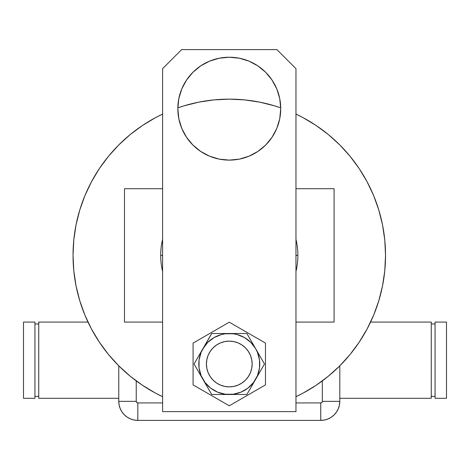 <?xml version="1.0" encoding="UTF-8"?>
<svg xmlns="http://www.w3.org/2000/svg" width="470" height="470" viewBox="0 0 470 470"><rect width="100%" height="100%" fill="white"/><g stroke="black" fill="none" stroke-linecap="round" stroke-linejoin="round"><path stroke-width="0.7" d="M124.485 322.079L162.596 322.079L124.485 322.079L124.485 188.699L162.596 188.699L124.485 188.699L124.485 322.079M295.971 322.079L334.082 322.079L295.971 322.079M334.082 188.699L295.971 188.699L334.082 188.699L334.082 322.079L334.082 188.699M378.797 300.741L382.527 285.872L384.777 270.702L385.529 255.386A156.246 156.246 0 0 0 295.971 114.093L302.938 117.594L316.087 125.478L328.401 134.608L339.763 144.907L350.062 156.269L359.197 168.583L367.076 181.737L373.632 195.596L378.797 210.031L382.527 224.907L384.777 240.076L385.529 255.386A156.246 156.246 0 0 1 295.971 396.686L302.938 393.184L316.087 385.3L328.401 376.164L339.763 365.866L350.062 354.509L359.197 342.189L367.076 329.041L373.632 315.182L378.797 300.741L373.632 315.182M99.37 342.189L108.505 354.509L118.804 365.866L130.167 376.164L142.481 385.3L155.629 393.184L162.596 396.686A156.246 156.246 0 0 1 73.038 255.386L73.79 240.076L76.04 224.907L79.771 210.031L84.935 195.596L91.491 181.737L99.37 168.583L108.505 156.269L118.804 144.907L130.167 134.608L142.481 125.478L155.629 117.594L162.596 114.093A156.246 156.246 0 0 0 73.038 255.386L73.79 270.702L76.04 285.872L79.771 300.741L84.935 315.182L91.491 329.041L99.37 342.189L91.491 329.041M177.842 107.853L183.929 105.873L198.804 102.149L213.968 99.898L229.284 99.147L244.6 99.898L259.763 102.149L274.639 105.873L280.725 107.853A156.246 156.246 0 0 0 177.842 107.853M79.771 210.031L84.935 195.596M142.481 125.478L155.629 117.594M274.639 105.873L280.725 107.853M359.197 168.583L367.076 181.737M297.88 255.386L295.971 255.386L297.88 255.386A68.597 68.597 0 0 1 295.971 271.443A68.597 68.597 0 0 0 295.971 239.33A68.597 68.597 0 0 1 297.88 255.386M160.687 255.386A68.597 68.597 0 0 0 162.596 271.443A68.597 68.597 0 0 1 162.596 239.33A68.597 68.597 0 0 0 160.687 255.386L162.596 255.386L160.687 255.386M252.149 363.997A22.866 22.866 0 0 1 229.284 386.863A22.866 22.866 0 0 1 206.418 363.997A22.866 22.866 0 0 1 229.284 341.132A22.866 22.866 0 0 1 252.149 363.997L251.709 359.532L250.41 355.244L248.295 351.296L245.452 347.829L241.985 344.986L238.032 342.871L233.743 341.572L229.284 341.132L224.825 341.572L220.536 342.871L216.582 344.986L213.116 347.829L210.272 351.296L208.157 355.244L206.859 359.532L206.418 363.997L206.859 368.457L208.157 372.745L210.272 376.699L213.116 380.165L216.582 383.009L220.536 385.118L224.825 386.422L229.284 386.863L233.743 386.422L238.032 385.118L241.985 383.009L245.452 380.165L248.295 376.699L250.41 372.745L251.709 368.457L252.149 363.997M248.701 376.071L247.426 377.915L248.701 376.071M217.211 383.414L215.366 382.134L217.211 383.414M211.142 350.074L209.867 351.924L211.142 350.079M241.357 344.581L243.202 345.855L241.357 344.581M177.836 108.67A51.447 51.447 0 0 1 229.284 57.228A51.447 51.447 0 0 1 280.731 108.67L279.744 98.635L276.812 88.983L272.06 80.088L265.662 72.292L257.865 65.894L248.971 61.141L239.318 58.215L229.284 57.228L219.249 58.215L209.596 61.141L200.702 65.894L192.906 72.292L186.508 80.088L181.755 88.983L178.829 98.635L177.836 108.67L178.829 118.71L181.755 128.357L186.508 137.252L192.906 145.048L200.702 151.446L209.596 156.199L219.249 159.13L229.284 160.117L239.318 159.13L248.971 156.199L257.865 151.446L265.662 145.048L272.06 137.252L276.812 128.357L279.744 118.71L280.731 108.67A51.447 51.447 0 0 1 229.284 160.117A51.447 51.447 0 0 1 177.836 108.67M276.918 49.603L295.971 68.655L295.971 411.632L162.596 411.632L162.596 68.655L181.649 49.603L276.918 49.603L181.649 49.603L162.596 68.655L162.596 411.632L295.971 411.632L295.971 68.655L276.918 49.603M181.755 128.357L186.508 137.252L192.906 145.048L200.702 151.446L209.596 156.199M219.249 159.13L229.284 160.117L239.318 159.13L248.971 156.199L257.865 151.446M265.662 145.048L272.06 137.252L276.812 128.357M239.318 58.215L229.284 57.228L219.249 58.215M181.755 88.983L178.829 98.635M193.082 343.094L193.082 384.895L229.284 405.798L265.485 384.895L265.485 343.094L229.284 322.191L193.082 343.094L193.082 384.895L229.284 405.798L265.485 384.895L265.485 343.094L229.284 322.191L193.082 343.094M202.881 348.752L194.081 363.997L211.682 394.483L246.885 394.483L264.487 363.997L246.885 333.512L211.682 333.512L201.119 352.33L199.057 360.014L199.057 367.975L201.119 375.665L205.096 382.556L210.725 388.185L217.616 392.162L225.306 394.224L233.261 394.224L240.951 392.162L247.843 388.185L253.471 382.556L257.448 375.665L259.511 367.975L259.511 360.014L257.448 352.33L255.686 348.752L250.839 342.436L244.529 337.595L237.174 334.546L233.261 333.771L225.306 333.771L221.393 334.546L214.038 337.595L207.728 342.436L202.881 348.752A30.485 30.485 0 0 1 229.284 333.512L211.682 333.512L194.081 363.997L211.682 394.483L246.885 394.483L264.487 363.997L246.885 333.512L229.284 333.512A30.485 30.485 0 0 1 255.686 379.237A30.485 30.485 0 0 1 202.881 379.237A30.485 30.485 0 0 1 202.881 348.752M245.975 379.625L244.359 381.188M242.602 382.58L240.716 383.796M238.719 384.824L236.633 385.647M234.477 386.264L232.268 386.663M230.03 386.851L227.786 386.81L230.03 386.851M225.559 386.557L223.368 386.082M221.229 385.394L219.173 384.501M213.656 380.682L212.093 379.073M210.701 377.316L209.485 375.43L210.701 377.316M208.457 373.433L207.634 371.347M207.017 369.191L206.612 366.982M206.43 364.744L206.465 362.499M206.724 360.273L207.2 358.075M207.887 355.943L208.774 353.881M212.593 348.364L214.208 346.807M215.965 345.409L217.851 344.193M219.848 343.171L221.934 342.342M224.09 341.731L226.299 341.326M228.538 341.144L230.782 341.179L228.538 341.144M233.008 341.437L235.2 341.907M237.338 342.595L239.395 343.488M244.917 347.306L246.474 348.922M247.872 350.679L249.088 352.565L247.872 350.679M250.111 354.562L250.933 356.648M251.55 358.804L251.955 361.013M252.137 363.245L252.102 365.49M251.844 367.722L251.368 369.913M250.68 372.052L249.793 374.108M248.301 376.693A22.866 22.866 0 0 1 217.211 383.414A22.866 22.866 0 0 1 209.485 352.565M295.971 402.931L320.746 402.931L321.868 402.467L322.332 401.345L322.332 380.9L322.332 401.345L339.798 401.345L339.798 365.836L339.798 401.345L339.798 365.836L339.798 401.345L322.332 401.345A1.592 1.592 0 0 1 320.746 402.931L320.746 420.397L324.459 420.027L328.037 418.946L331.327 417.184L334.217 414.816L336.585 411.926L338.347 408.636L339.434 405.058L339.798 401.345L339.434 405.058L338.347 408.636L336.585 411.926L334.217 414.816L331.327 417.184L328.037 418.946L324.459 420.027L320.746 420.397A19.053 19.053 0 0 0 339.798 401.345A19.053 19.053 0 0 1 320.746 420.397L320.746 402.931L295.971 402.931M136.235 380.9L136.235 401.345L136.7 402.467L137.822 402.931L162.596 402.931L137.822 402.931L137.822 420.397L320.746 420.397L137.822 420.397L320.746 420.397L137.822 420.397L137.822 402.931A1.592 1.592 0 0 1 136.235 401.345L118.769 401.345L119.139 405.058L120.22 408.636L121.983 411.926L124.35 414.816L127.241 417.184L130.531 418.946L134.109 420.027L137.822 420.397L134.109 420.027L130.531 418.946L127.241 417.184L124.35 414.816L121.983 411.926L120.22 408.636L119.139 405.058L118.769 401.345A19.053 19.053 0 0 0 137.822 420.397A19.053 19.053 0 0 1 118.769 401.345L136.235 401.345L136.235 380.9M118.769 365.836L118.769 401.345L118.769 365.836M339.798 401.345L339.305 405.645L339.798 401.345M338.083 409.241L339.04 406.662M431.254 398.296L431.254 322.079L431.254 398.296L339.798 398.296L431.254 398.296M370.577 322.079L431.254 322.079L370.577 322.079M431.254 323.983L435.067 323.983L431.254 323.983M435.067 396.386L431.254 396.386L435.067 396.386M435.067 322.079L446.5 322.079L446.5 398.296L435.067 398.296L435.067 322.079L446.5 322.079L446.5 398.296L435.067 398.296L435.067 322.079M38.746 322.079L38.746 398.296L38.746 322.079L87.99 322.079L38.746 322.079M118.769 398.296L38.746 398.296L118.769 398.296M38.746 396.386L34.933 396.386L38.746 396.386M34.933 323.983L38.746 323.983L34.933 323.983M34.933 398.296L23.5 398.296L23.5 322.079L34.933 322.079L34.933 398.296L23.5 398.296L23.5 322.079L34.933 322.079L34.933 398.296"/></g></svg>
